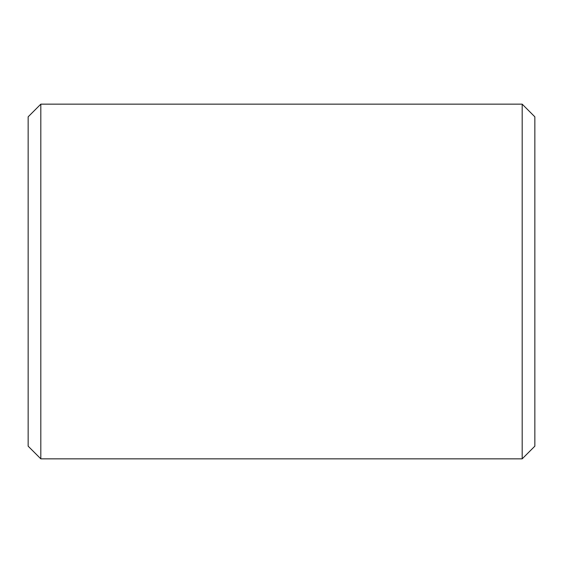 <?xml version="1.0" encoding="UTF-8"?>
<svg xmlns="http://www.w3.org/2000/svg" width="563" height="563" viewBox="0 0 563 563"><rect width="100%" height="100%" fill="white"/><g stroke="black" fill="none" stroke-linecap="round" stroke-linejoin="round"><path stroke-width="0.84" d="M28.15 446.178L28.15 116.822L40.818 104.155L40.818 458.845L28.15 446.178M522.183 104.155L534.85 116.822L534.85 446.178L522.183 458.845L522.183 104.155L40.818 104.155M522.183 458.845L40.818 458.845"/></g></svg>
